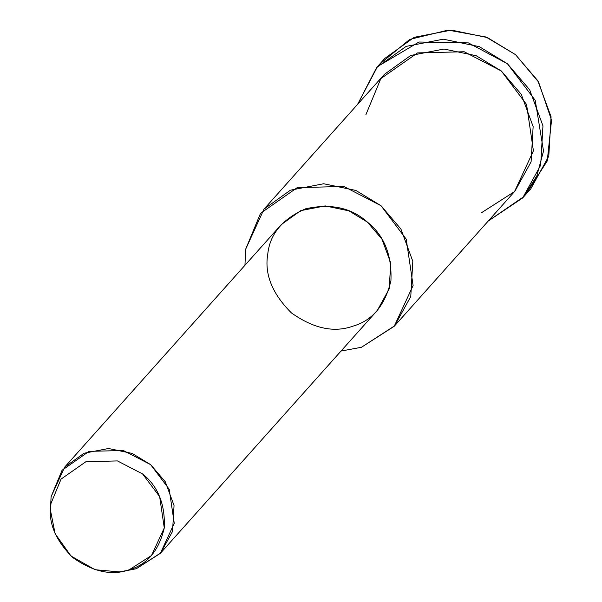<?xml version="1.0" encoding="UTF-8"?>
<svg xmlns="http://www.w3.org/2000/svg" width="602" height="602" viewBox="0 0 602 602"><rect width="100%" height="100%" fill="white"/><g stroke="black" fill="none" stroke-linecap="round" stroke-linejoin="round"><path stroke-width="0.9" d="M380.885 63.142L409.759 39.386L448.106 30.108L485.98 37L515.515 54.647L538.587 82.068L551.545 120.167L547.256 160.937L526.562 193.25M119.437 571.9L136.263 568.755L119.437 571.9L95.093 569.733L71.044 556.052L55.128 533.711L50.455 510.293L50.967 503.468L61.065 479.094L85.913 461.704L117.443 460.921L142.569 473.94L159.635 496.59L164.278 527.939L151.493 555.526L129.332 569.71L136.263 568.755L160.35 553.343L174.256 523.356L169.207 489.283L150.658 464.654L123.342 450.507L89.073 451.357L62.066 470.267L51.087 496.755L50.455 510.293M129.332 569.71C147.219 564.608 158.868 550.687 164.278 527.939C165.287 504.243 158.048 486.243 142.569 473.94L117.443 460.921L85.913 461.704L61.065 479.094L50.967 503.468C47.799 521.783 55.03 539.791 72.676 557.475C93.039 571.908 111.919 575.986 129.332 569.71M50.576 507.305L51.087 496.755L64.64 467.16L84.032 453.246L108.503 448.505L132.169 453.426L150.658 464.654L165.302 481.796L174.046 505.529L172.541 531.438L160.696 552.952L136.263 568.755L122.387 571.448M160.696 552.952L377.371 310.354L389.216 288.84L390.721 262.931L381.969 239.197L367.333 222.055L348.844 210.828L325.178 205.907L300.707 210.647L281.315 224.561L64.64 467.16M361.433 347.286L394.19 326.322L413.1 285.544L406.237 239.197L381.006 205.711L343.855 186.469L297.253 187.621L260.523 213.341L245.586 249.371L244.969 265.249L245.586 249.371L264.022 209.112L290.397 190.194L323.68 183.753L355.865 190.443L381.006 205.711L400.917 229.023L412.814 261.306L410.767 296.538L394.664 325.795L361.433 347.286L341.033 351.049L361.433 347.286M352.938 326.156C334.012 332.981 313.484 328.549 291.353 312.859C272.179 293.633 264.316 274.068 267.762 254.157C269.862 233.952 282.519 218.819 305.748 208.759C330.807 203.258 351.335 207.69 367.333 222.055C384.159 235.435 392.022 255 390.924 280.758C385.047 305.477 372.382 320.61 352.938 326.156M394.664 325.795L514.988 191.075L531.092 161.818L533.139 126.578L521.242 94.303L501.331 70.991L476.19 55.723L443.998 49.033L410.722 55.474L384.347 74.392L264.022 209.112M488.222 221.047L523.838 196.606L536.826 175.889L543.516 151.079L535.231 100.323L507.403 63.729L468.394 42.9L418.984 42.012L377.507 66.589L357.58 104.364L376.656 67.529L406.139 46.384L443.335 39.183L479.312 46.663L507.403 63.729L529.662 89.781L542.959 125.856L540.671 165.234L522.671 197.938L488.222 221.047M365.911 114.651L380.848 78.614L417.577 52.901L464.18 51.749L501.331 70.991L526.554 104.477L533.417 150.824L514.514 191.602L481.758 212.566M522.671 197.938L530.783 188.855L548.783 156.151L551.071 116.773L537.774 80.698L515.515 54.647L487.424 37.58L451.447 30.1L414.251 37.301L384.768 58.447L376.656 67.529"/></g></svg>
